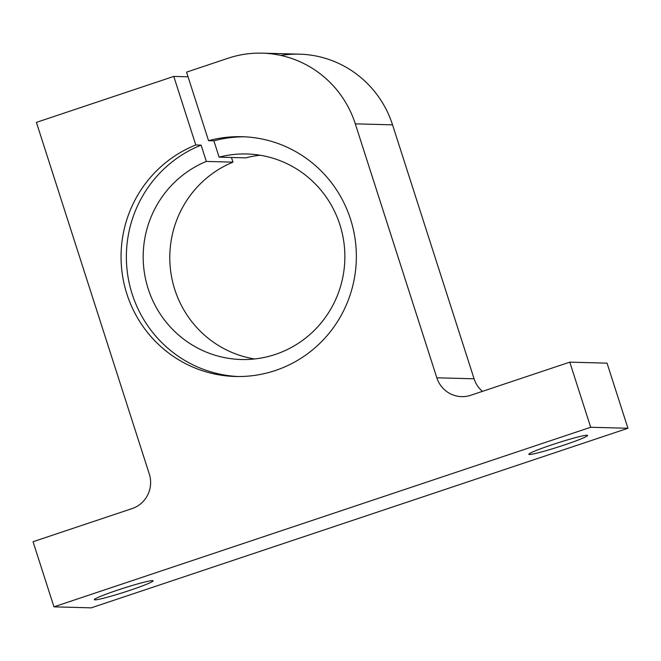 <?xml version="1.0" encoding="UTF-8"?>
<svg xmlns="http://www.w3.org/2000/svg" width="661" height="661" viewBox="0 0 661 661"><rect width="100%" height="100%" fill="white"/><g stroke="black" fill="none" stroke-linecap="round" stroke-linejoin="round"><path stroke-width="0.99" d="M94.953 599.866L94.721 599.155L94.953 599.866A30.844 2.016 162.2 0 0 127.019 591.289A30.844 2.016 162.2 0 0 153.071 580.812A30.844 2.016 162.2 0 0 152.46 580.622A30.844 2.016 162.2 0 0 120.385 589.199A30.844 2.016 162.2 0 0 94.341 599.667A30.844 2.016 162.2 0 0 94.953 599.866A30.844 2.016 -17.8 0 1 117.716 590.083A30.844 2.016 -17.8 0 1 152.46 580.622A30.844 2.016 -17.8 0 1 129.688 590.405A30.844 2.016 -17.8 0 1 94.953 599.866M529.453 454.487L529.221 453.785L529.453 454.487A30.844 2.016 162.2 0 0 561.519 445.911A30.844 2.016 162.2 0 0 587.563 435.442A30.844 2.016 162.2 0 0 586.96 435.244A30.844 2.016 162.2 0 0 554.885 443.82A30.844 2.016 162.2 0 0 528.841 454.297A30.844 2.016 162.2 0 0 529.453 454.487A30.844 2.016 -17.8 0 1 552.216 444.704A30.844 2.016 -17.8 0 1 586.96 435.244A30.844 2.016 -17.8 0 1 564.188 445.027A30.844 2.016 -17.8 0 1 529.453 454.487M275.282 370.54A119.938 117.65 -88.4 0 0 355.131 239.224A119.938 117.65 -88.4 0 0 241.951 136.703A119.938 117.65 -88.4 0 0 208.562 140.694L213.891 140.843A119.938 117.65 91.6 0 1 244.611 136.81A119.938 117.65 -88.4 0 0 213.891 140.843L219.121 157.144L245.735 157.872A102.802 100.844 91.6 0 1 260.095 155.236A102.802 100.844 -88.4 0 0 245.735 157.872L219.121 157.144A102.802 100.844 91.6 0 1 340.861 227.946A102.802 100.844 91.6 0 1 275.381 354.412A102.802 100.844 -88.4 0 0 343.819 241.852A102.802 100.844 -88.4 0 0 246.809 153.972A102.802 100.844 -88.4 0 0 219.121 157.144L213.891 140.843L208.562 140.694L186.551 72.14L208.562 140.694A119.938 117.65 91.6 0 1 351.52 222.451A119.938 117.65 91.6 0 1 275.282 370.54A119.938 117.65 91.6 0 1 127.97 297.252A119.938 117.65 91.6 0 1 195.788 144.974A119.938 117.65 -88.4 0 0 122.806 277.347A119.938 117.65 -88.4 0 0 235.448 376.489A119.938 117.65 -88.4 0 0 275.282 370.54M231.457 157.483L232.961 162.143A102.802 100.844 -88.4 0 0 170.414 269.002A102.802 100.844 -88.4 0 0 254.568 358.964A102.802 100.844 91.6 0 1 170.414 269.002A102.802 100.844 91.6 0 1 232.961 162.143L206.348 161.424A102.802 100.844 -88.4 0 0 144.767 275.009A102.802 100.844 -88.4 0 0 241.24 359.501A102.802 100.844 -88.4 0 0 275.381 354.412A102.802 100.844 91.6 0 1 149.279 292.046A102.802 100.844 91.6 0 1 206.348 161.424L201.109 145.114L195.788 144.974L173.777 76.412L36.396 122.376L149.287 473.995A27.415 26.894 91.6 0 1 132.093 508.59L33.05 541.723L53.954 606.839L590.694 427.262L569.782 362.145L470.748 395.278A27.415 26.894 91.6 0 1 436.822 377.786L355.296 123.847A102.802 100.844 -88.4 0 0 228.086 58.242L186.551 72.14L228.086 58.242A102.802 100.844 91.6 0 1 262.235 53.153A102.802 100.844 91.6 0 1 355.296 123.847L436.822 377.786A27.415 26.894 -88.4 0 0 461.642 396.641A27.415 26.894 -88.4 0 0 470.748 395.278L569.782 362.145L590.694 427.262L627.95 428.27L607.046 363.153L569.782 362.145L607.046 363.153L627.95 428.27L590.694 427.262L53.954 606.839L33.05 541.723L132.093 508.59A27.415 26.894 -88.4 0 0 149.287 473.995L36.396 122.376L173.777 76.412L195.788 144.974L201.109 145.114A119.938 117.65 -88.4 0 0 127.904 276.158A119.938 117.65 -88.4 0 0 238.109 376.53A119.938 117.65 91.6 0 1 127.904 276.158A119.938 117.65 91.6 0 1 201.109 145.114L206.348 161.424L232.961 162.143L231.457 157.483M280.818 55.425A102.802 100.844 91.6 0 1 392.551 124.855L474.086 378.794A27.415 26.894 -88.4 0 0 482.464 391.362A27.415 26.894 91.6 0 1 474.086 378.794L436.822 377.786L474.086 378.794L392.551 124.855L355.296 123.847L392.551 124.855A102.802 100.844 -88.4 0 0 299.491 54.161L262.235 53.153M188.054 76.8L173.777 76.412L188.054 76.8M91.218 607.847L53.954 606.839L91.218 607.847L627.95 428.27L91.218 607.847"/></g></svg>
